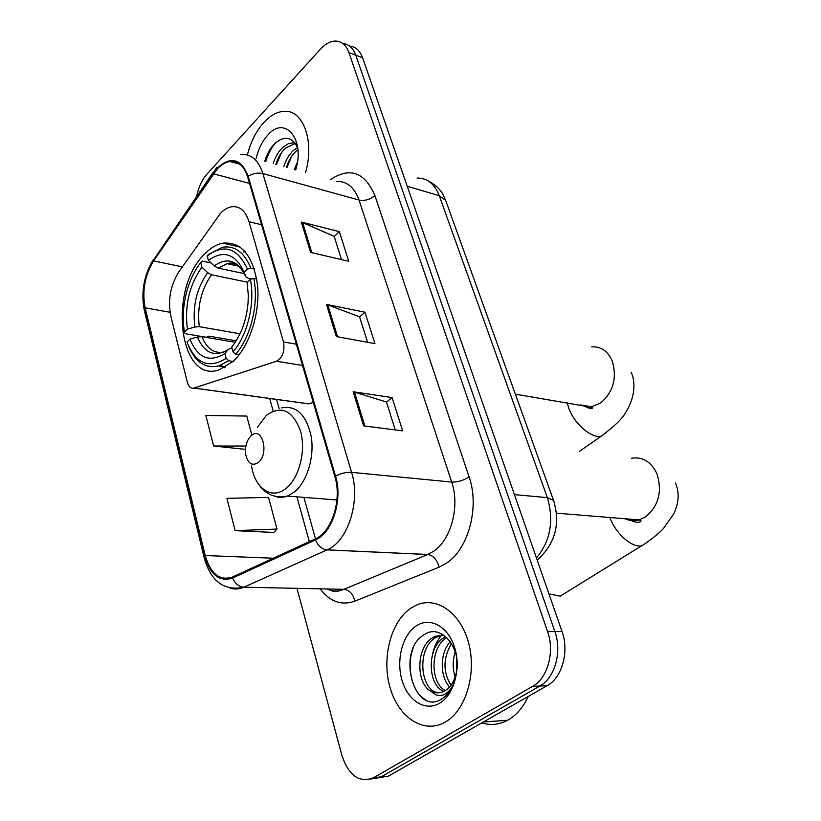 <?xml version="1.0" encoding="UTF-8"?>
<svg xmlns="http://www.w3.org/2000/svg" width="821" height="821" viewBox="0 0 821 821"><rect width="100%" height="100%" fill="white"/><g stroke="black" fill="none" stroke-linecap="round" stroke-linejoin="round"><path stroke-width="1.23" d="M220.346 213.47L178.937 271.71C170.388 285.38 167.679 300.219 170.819 316.218L187.424 382.453C188.697 386.824 190.862 388.692 193.941 388.066L276.503 361.261C282.629 357.658 284.959 351.234 283.502 341.967L248.999 221.68C245.5 210.823 239.722 205.845 231.666 206.738C227.735 207.415 223.959 209.663 220.346 213.47M204.47 254.171C168.161 288.715 178.619 383.407 218.817 369.994L233.195 361.353C249.481 346.185 260.216 313.129 257.548 285.349C253.166 255.68 241.61 241.62 222.891 243.149C216.457 244.432 210.309 248.106 204.47 254.171M305.094 403.378L308.511 403.85L313.294 402.485M266.907 155.292L265.224 161.347M370.661 779.047L388.333 776.163L547.176 685.658C562.128 677.664 569.384 651.474 562.026 631.523L362.564 57.716C359.885 50.492 355.596 46.633 349.695 46.13M296.966 588.329L341.916 755.474C348.822 775.845 359.403 783.244 373.668 777.672L532.665 686.346C547.658 678.269 554.955 651.792 547.607 631.626L348.956 52.698L355.791 55.223C353.112 47.957 348.822 44.088 342.911 43.605C348.822 44.088 353.112 47.957 355.791 55.223L554.863 631.575L355.791 55.223L362.564 57.716M532.593 686.387L539.951 685.997C554.934 677.961 562.211 651.628 554.863 631.575C562.211 651.628 554.934 677.961 539.951 685.997L381.036 776.912L539.89 686.038L547.104 685.699M263.798 122.493C256.214 131.021 250.733 141.838 247.367 154.943C250.733 141.838 256.214 131.021 263.798 122.493C270.386 115.392 277.221 111.656 284.312 111.307C277.221 111.656 270.386 115.392 263.798 122.493M410.9 608.135C390.888 621.466 381.467 657.765 390.026 687.464C398.298 717.318 423.615 734.415 444.961 722.244L445.382 722.008C465.876 710.411 476.878 673.538 468.617 643.038C460.612 612.384 436.146 595.841 415.97 605.303L410.9 608.135C390.888 621.466 381.467 657.765 390.026 687.464C398.298 717.318 423.615 734.415 444.961 722.244L445.382 722.008C465.876 710.411 476.878 673.538 468.617 643.038C460.612 612.384 436.146 595.841 415.97 605.303L410.9 608.135M216.99 169.3C221.167 164.764 225.518 162.158 230.034 161.491C238.213 160.783 244.083 165.914 247.634 176.884L334.886 476.632C342.152 499.63 331.797 532.162 315.315 538.884L232.353 577.091C219.628 581.094 210.587 573.91 205.219 555.53L145.132 307.803C141.951 290.993 144.783 275.363 153.63 260.893L216.99 169.3M216.775 168.531L153.363 260.247C144.301 275.066 141.397 291.086 144.66 308.306L204.675 555.971C210.207 574.905 219.535 582.253 232.641 578.015L315.469 539.931C332.372 533.055 343.004 499.691 335.543 476.108L248.188 176.289C241.025 158.34 230.557 155.754 216.775 168.531M363.6 425.873L402.68 430.881L392.089 397.569L353.174 391.75L363.6 425.873M395.26 429.927L386.445 402.003L353.174 391.75M386.496 402.157L392.089 397.569M310.595 252.386L348.771 261.314L339.33 231.614L301.328 222.06L310.595 252.386M341.505 259.61L334.168 236.345L301.328 222.06M334.219 236.53L339.33 231.614M336.312 336.559L374.951 343.65L364.955 312.216L326.491 304.417L336.312 336.559M367.603 342.295L359.557 316.814L326.491 304.417M359.608 316.978L364.955 312.216M305.474 172.749C314.782 141.581 303.277 109.665 284.312 111.307C303.277 109.665 314.782 141.581 305.474 172.749M348.956 52.698C346.226 45.258 341.823 41.378 335.768 41.05C330.545 41.05 325.455 43.729 320.498 49.086L206.8 174.329C201.853 179.984 198.477 187.321 196.66 196.363M235.124 530.643L277.005 529.052L268.539 497.403L226.924 498.357L235.124 530.643L273.824 532.449M251.801 434.884L246.762 416.062L205.855 415.457L213.624 446.019L245.469 449.354M213.624 446.019L245.89 446.049M277.005 529.052L273.537 532.757M294.308 169.588L297.428 161.983M283.82 166.612C285.913 159.869 289.115 154.471 293.436 150.438L297.571 147.472M286.457 167.361C288.551 160.618 291.753 155.241 296.063 151.218L297.879 149.72M273.198 163.605C275.302 156.811 278.514 151.382 282.824 147.308L288.623 143.552L294.811 142.7M275.866 164.364C277.97 157.581 281.182 152.152 285.492 148.098L295.365 143.429M295.683 169.978C305.453 139.118 284.795 114.837 267.656 135.239C262.166 141.366 258.297 149.206 256.049 158.751M297.674 147.718C292.307 137.076 284.897 135.475 275.466 142.926C270.612 147.513 267.03 153.609 264.742 161.214M265.788 161.511C267.985 154.05 271.32 147.759 275.805 142.628M276.451 164.528L281.387 152.819M286.96 167.505L291.506 156.554M233.092 361.435L228.741 360.758L226.155 358.336C208.76 369.142 195.696 363.724 186.983 342.07L189.938 339.135C197.82 358.161 209.468 362.944 224.872 353.502L228.197 349.51L230.085 348.525L232.158 348.699M235.237 342.275L201.894 336.651L197.42 337L189.938 339.135M236.202 340.797L209.16 336.2L206.266 337.257L185.166 333.695L184.448 332.084C182.139 317.973 183.196 303.462 187.609 288.561C190.759 278.37 195.121 269.729 200.714 262.638L201.915 267.174C189.292 285.061 184.448 305.71 187.393 329.139L194.844 327.004L199.308 326.676L240.04 333.778M247.46 282.198L211.531 274.778L207.631 272.603L201.915 267.174M220.767 365.263L224.523 367.675M235.606 354.272C250.826 337.38 259.077 303.267 253.771 278.381L250.333 279.356C255.3 303.154 247.47 335.594 233.01 351.84L235.606 354.272L239.075 354.836M256.737 279.007L253.771 278.381M188.922 346.924C195.726 362.461 205.64 368.803 218.663 365.95L228.741 360.758M200.714 262.638L202.182 261.099L211.151 263.018M233.01 351.84L231.707 346.996C240.953 335.491 246.403 320.775 248.065 302.867L248.301 294.955L247.09 282.568L250.333 279.356M224.872 353.502L226.155 358.336M187.393 329.139L184.448 332.084M245.253 251.729L243.58 251.975M250.867 268.139C244.309 252.334 234.847 245.366 222.481 247.244L208.678 254.346L207.21 255.885C224.112 243.427 237.526 247.829 247.449 269.114L250.867 268.139L254.336 268.888M247.449 269.114L244.227 272.326C235.381 253.627 223.445 249.666 208.431 260.431L207.21 255.885M251.739 278.955L248.147 278.206L245.746 276.728L244.227 272.326M208.431 260.431L214.168 265.891L218.068 268.087L244.33 273.639M548.951 593.901L560.261 596.138L566.233 592.444M258.287 462.521C269.699 453.551 262.002 425.35 251.144 435.777C247.685 439.091 245.787 443.863 245.438 450.103L245.705 454.526C247.963 463.68 252.15 466.338 258.287 462.521M481.835 722.891C490.609 725.62 499.209 724.748 507.645 720.263L507.973 720.079C516.45 715.214 523.193 707.343 528.19 696.475M455.173 676.997C452.504 668.612 452.545 660.248 455.306 651.905M456.548 671.619L456.589 657.323M449.621 686.9C440.005 677.192 439.348 653.29 450.329 641.642M451.027 685.155C442.796 671.978 442.981 658.093 451.55 643.49M443.874 691.364C427.464 685.802 426.356 646.609 444.643 637.229L445.741 636.634M445.331 690.553C430.296 683.472 429.722 647.235 446.819 637.589M431.507 691.487C435.828 693.417 440.118 693.293 444.377 691.108L445.167 690.656C450.688 687.136 454.413 681.184 456.312 672.799C462.09 648.621 441.482 623.662 425.206 634.048C395.958 648.98 413.014 714.414 440.005 700.026L441.411 699.246C447.466 695.49 451.93 689.26 454.803 680.558C452.197 688.019 448.369 692.791 443.33 694.864C438.989 696.434 435.048 695.305 431.507 691.487C415.847 684.755 415.488 646.558 433.324 637.353L435.304 636.337L443.473 634.961M439.42 692.729C420.311 693.016 415.693 647.882 436.167 637.322L443.361 634.951M416.268 625.879C402.485 634.828 395.958 659.951 402.013 680.281C407.863 700.734 425.35 711.869 439.687 703.197C454.116 694.833 461.258 668.212 454.557 647.307C448.061 626.259 429.947 616.622 416.268 625.879M425.36 699.595C412.358 692.924 405.933 666.734 413.127 648.18M432.605 653.927C434.35 646.117 437.614 639.569 442.406 634.315M454.126 656.051L455.132 651.34M194.074 388.025L308.645 403.809M276.503 361.261L302.518 365.458M283.502 341.967L296.33 344.194M248.999 221.68L261.56 224.749M536.482 558.013C550.481 540.803 554.103 520.678 547.361 497.649L439.276 195.685C434.596 183.771 427.197 177.89 417.058 178.054M407.257 186.285L439.276 195.685L445.69 200.447L446.142 201.72M562.026 631.523L547.607 631.626M537.221 560.148C555.222 543.82 560.661 523.901 553.559 500.389L547.361 497.649L514.439 494.601M427.731 180.61C441.318 188.153 442.673 193.961 445.69 200.447L553.888 501.313M330.206 179.748C349.859 166.735 364.75 172.02 374.899 195.593L469.089 476.888C463.496 480.521 457.697 482.245 451.683 482.071L359.003 200.026C354.323 187.167 346.821 181 336.487 181.533M469.089 476.888C479.803 506.834 468.545 549.033 446.367 563.227L439.019 567.198L354.846 601.157C341.485 605.826 329.919 601.711 320.149 588.821M315.469 539.931C318.086 545.955 321.935 549.27 327.025 549.885L427.72 554.524L433.57 551.291C451.191 539.746 460.099 506.085 451.683 482.071L351.583 472.352C360.83 500.974 347.817 541.593 327.158 549.844L243.858 587.21C239.137 589.293 234.478 589.56 229.89 588.031M216.949 167.207L213.142 173.139M204.142 557.5L144.537 311.251L144.66 308.306M204.675 555.971L204.337 558.301C211.059 581.627 224.225 591.264 243.837 587.21L343.896 589.324L427.741 554.524C433.416 555.54 437.172 559.758 439.019 567.198M232.641 578.015C235.073 583.669 238.808 586.738 243.837 587.21L327.158 549.844L427.823 554.483L343.917 589.324C349.561 590.155 353.204 594.096 354.846 601.157M213.121 172.369L153.363 260.247M335.543 476.108C340.982 473.307 346.329 472.054 351.583 472.352L262.864 173.57C257.866 172.461 252.981 173.375 248.188 176.289M240.943 154.481C251.093 153.681 258.399 160.044 262.864 173.57L359.003 200.026C364.76 201.083 370.066 199.606 374.899 195.593M373.668 777.672L381.036 776.912M326.871 588.965C332.402 591.541 338.078 591.664 343.896 589.324C337.513 591.756 333.347 592.167 331.417 590.535M205.219 555.53L273.342 558.218M213.439 173.795L249.533 183.432M153.63 260.893L182.354 266.866M145.132 307.803L170.029 312.278M269.699 398.503L273.157 410.993M296.925 496.828L309.332 541.644M337.564 336.784L327.774 304.776M311.826 252.673L302.6 222.491M364.863 426.027L354.467 392.038M591.623 346.883C600.921 346.318 607.797 351.039 612.25 361.066C617.156 377.886 613.349 391.812 600.828 402.854L591.623 406.785L580.201 404.897M606.493 432.421L601.29 436.136C591.828 438.855 574.351 423.944 568.779 408.211L567.167 402.742M201.894 336.651C206.748 348.556 214.014 353.707 223.671 352.106M211.531 274.778C201.063 289.792 196.989 307.095 199.308 326.676M197.42 337C204.47 353.379 214.733 357.556 228.197 349.51M207.631 272.603C196.64 288.335 192.381 306.469 194.844 327.004M245.623 276.451C237.823 260.329 227.335 256.809 214.168 265.891M236.109 264.526L227.16 263.695L218.068 268.087M631.431 458.251C642.853 456.497 651.422 461.813 657.118 474.21C662.424 492.21 658.411 506.536 645.08 517.158L638.995 519.888C634.171 521.181 629.512 520.801 625.027 518.749M647.471 542.055L641.632 545.791C631.954 547.987 615.565 533.517 609.88 517.558L609.859 517.517M251.585 465.938C254.767 488.577 272.049 500.348 286.262 488.187C299.367 477.75 306.171 450.39 300.445 430.758C292.512 410.141 281.131 405.02 266.312 415.395L257.332 427.454M274.43 496.151C278.637 497.762 282.978 497.742 287.442 496.089L294.298 492.066C306.941 481.999 314.587 457.328 311.262 436.762C306.366 414.718 296.443 405.102 281.521 407.904M240.184 247.07L222.891 243.149M193.941 388.066L308.511 403.85M547.176 685.658L532.665 686.346M230.034 161.491L239.927 164.231M153.394 259.354C143.901 275.333 140.863 292.276 144.28 310.174M276.585 399.447L279.109 408.499M303.914 497.382L315.469 538.812M295.191 143.193L293.251 142.608M631.113 372.436C635.28 379.877 635.721 396.564 626.074 411.762C623.098 417.91 614.837 426.037 601.29 436.136L579.267 451.478M225.693 367.028L218.663 365.95M238.552 266.148L227.16 263.695C230.096 262.72 237.905 260.77 245.592 276.359M515.352 394.162L592.526 407.442C592.413 407.462 593.624 411.064 583.054 405.369M675.488 483.005C679.501 492.343 678.988 502.534 673.928 513.577L663.635 528.242C662.28 530.13 652.285 539.325 641.632 545.791L560.261 596.138M336.928 499.968L287.442 496.089C273.639 498.799 263.13 493.39 255.926 479.844M556.453 513.166L638.995 519.888L641.027 520.883C641.139 522.105 636.542 524.055 628.147 519.005M438.157 636.306L435.304 636.337M507.645 720.263L483.425 721.977"/></g></svg>
